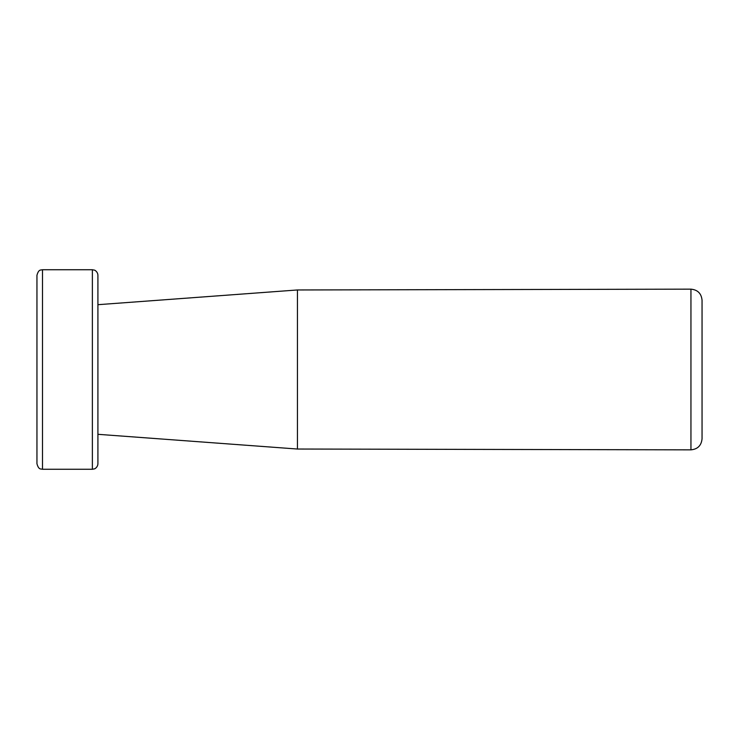 <?xml version="1.0" encoding="UTF-8"?>
<svg xmlns="http://www.w3.org/2000/svg" width="739" height="739" viewBox="0 0 739 739"><rect width="100%" height="100%" fill="white"/><g stroke="black" fill="none" stroke-linecap="round" stroke-linejoin="round"><path stroke-width="1.11" d="M702.05 438.763L702.05 300.237C701.385 293.494 697.69 289.799 690.947 289.152L690.947 449.848C697.69 449.201 701.385 445.506 702.05 438.763M97.917 369.5L97.917 463.722C97.77 467.584 94.167 469.182 94.453 468.859L92.375 469.265L92.375 269.735L94.453 270.141C94.167 269.818 97.77 271.416 97.917 275.277L97.917 369.5M42.492 469.265L42.492 269.735C40.978 270.262 38.696 268.848 36.95 275.277L36.95 463.722C38.696 470.152 40.978 468.738 42.492 469.265L92.375 469.265M97.917 304.69L297.447 289.965L297.447 449.035L690.947 449.848M36.95 334.859L36.95 369.5M297.447 289.965L690.947 289.152M97.917 434.31L297.447 449.035M42.492 269.735L92.375 269.735"/></g></svg>
